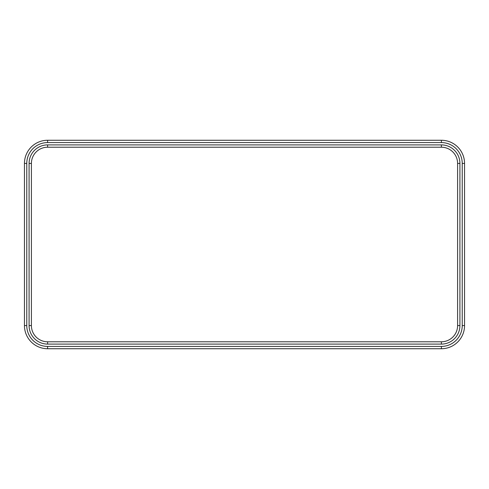 <?xml version="1.0" encoding="UTF-8"?>
<svg xmlns="http://www.w3.org/2000/svg" width="489" height="489" viewBox="0 0 489 489"><rect width="100%" height="100%" fill="white"/><g stroke="black" fill="none" stroke-linecap="round" stroke-linejoin="round"><path stroke-width="0.73" d="M26.767 163.43L24.45 163.43A23.16 23.16 0 0 1 47.61 140.264L441.39 140.264A23.16 23.16 0 0 1 464.55 163.43L464.55 325.57A23.16 23.16 0 0 1 441.39 348.736L47.61 348.736A23.16 23.16 0 0 1 24.45 325.57L24.45 163.43A23.16 23.16 0 0 1 47.61 140.264L47.61 142.58A20.85 20.85 0 0 0 26.767 163.43L26.767 325.57A20.85 20.85 0 0 0 47.61 346.42L441.39 346.42A20.85 20.85 0 0 0 462.233 325.57L462.233 163.43A20.85 20.85 0 0 0 441.39 142.58L47.61 142.58M459.917 325.57L457.6 325.57L457.6 163.43A16.216 16.216 0 0 0 441.39 147.213L47.61 147.213A16.216 16.216 0 0 0 31.4 163.43L31.4 325.57A16.216 16.216 0 0 0 47.61 341.787L441.39 341.787A16.216 16.216 0 0 0 457.6 325.57A16.216 16.216 0 0 1 441.39 341.787L441.39 344.103L47.61 344.103A18.533 18.533 0 0 1 29.083 325.57L29.083 163.43A18.533 18.533 0 0 1 47.61 144.897L441.39 144.897A18.533 18.533 0 0 1 459.917 163.43L459.917 325.57A18.533 18.533 0 0 1 441.39 344.103M441.39 142.58L441.39 140.264A23.16 23.16 0 0 1 464.55 163.43L462.233 163.43M47.61 346.42L47.61 348.736A23.16 23.16 0 0 1 24.45 325.57L26.767 325.57M462.233 325.57L464.55 325.57A23.16 23.16 0 0 1 441.39 348.736L441.39 346.42M459.917 163.43L457.6 163.43A16.216 16.216 0 0 0 441.39 147.213L441.39 144.897M47.61 144.897L47.61 147.213A16.216 16.216 0 0 0 31.4 163.43L29.083 163.43M29.083 325.57L31.4 325.57A16.216 16.216 0 0 0 47.61 341.787L47.61 344.103"/></g></svg>
